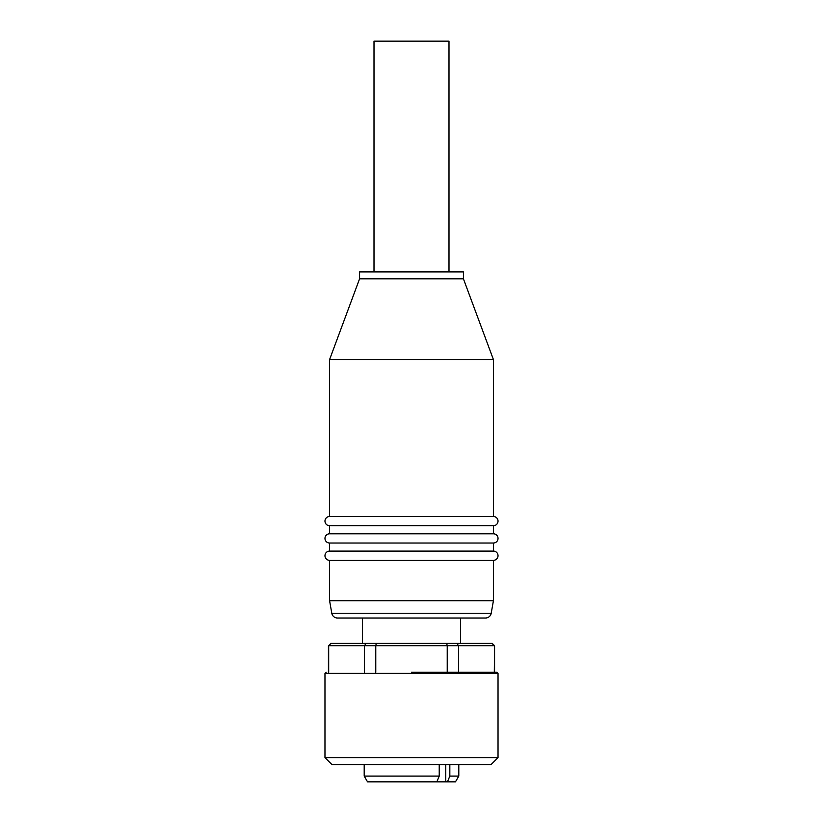 <?xml version="1.0" encoding="UTF-8"?>
<svg xmlns="http://www.w3.org/2000/svg" width="823" height="823" viewBox="0 0 823 823"><rect width="100%" height="100%" fill="white"/><g stroke="black" fill="none" stroke-linecap="round" stroke-linejoin="round"><path stroke-width="1.23" d="M329.581 516.494A4.619 4.619 0 0 0 324.972 521.103A4.619 4.619 0 0 0 329.581 525.722L493.419 525.722A4.619 4.619 0 0 0 498.028 521.103A4.619 4.619 0 0 0 493.419 516.494L493.419 359.579L329.581 359.579L329.581 516.494L493.419 516.494M463.421 278.822L463.421 271.899L359.579 271.899L359.579 278.822L463.421 278.822L493.419 359.579M331.792 613.248L491.208 613.248A5.771 5.771 0 0 1 485.519 618.022L337.481 618.022A5.771 5.771 0 0 1 331.792 613.248L329.581 600.718L329.581 560.329A4.619 4.619 0 0 1 324.972 555.72A4.619 4.619 0 0 1 329.581 551.101L329.581 543.026A4.619 4.619 0 0 1 324.972 538.407A4.619 4.619 0 0 1 329.581 533.798L329.581 525.722M329.581 543.026L493.419 543.026A4.619 4.619 0 0 0 498.028 538.407A4.619 4.619 0 0 0 493.419 533.798L493.419 525.722M329.581 533.798L493.419 533.798M329.581 560.329L493.419 560.329A4.619 4.619 0 0 0 498.028 555.72A4.619 4.619 0 0 0 493.419 551.101L493.419 543.026M329.581 551.101L493.419 551.101M362.47 643.401L362.47 618.022M498.028 673.399L324.972 673.399L324.972 757.623L498.028 757.623L498.028 673.399L496.876 672.247M324.972 757.623L331.895 764.546L491.105 764.546L498.028 757.623M364.198 764.546L364.198 776.079L439.225 776.079L439.225 764.546M364.198 776.079L367.531 781.85L436.838 781.85L439.225 776.079M374.002 271.899L374.002 41.15L448.998 41.15L448.998 271.899M329.581 600.718L493.419 600.718L493.419 560.329M460.53 618.022L460.53 643.401M330.949 643.401L328.686 645.705L330.743 643.401L492.257 643.401L494.572 645.705L494.314 672.247M366.153 643.401L364.414 645.705L364.414 672.247M375.772 672.247L375.772 645.705L328.686 645.705L328.686 672.247M446.704 643.401L447.228 645.705L375.772 645.705L376.296 643.401M492.051 643.401L494.314 645.705L447.228 645.705L447.228 672.247M456.847 643.401L458.586 645.705L458.586 672.247M328.428 645.705L328.428 672.247M411.5 672.247L496.876 672.247L411.5 672.247M449.831 764.546L449.831 776.079L458.802 776.079L458.802 764.546M449.831 776.079L447.445 781.85L455.469 781.85L458.802 776.079M447.445 781.85L436.838 781.85M445.768 781.85L445.768 764.546M359.579 278.822L329.581 359.579M491.208 613.248L493.419 600.718M494.572 645.705L494.572 672.247M324.972 673.399L326.124 672.247"/></g></svg>
